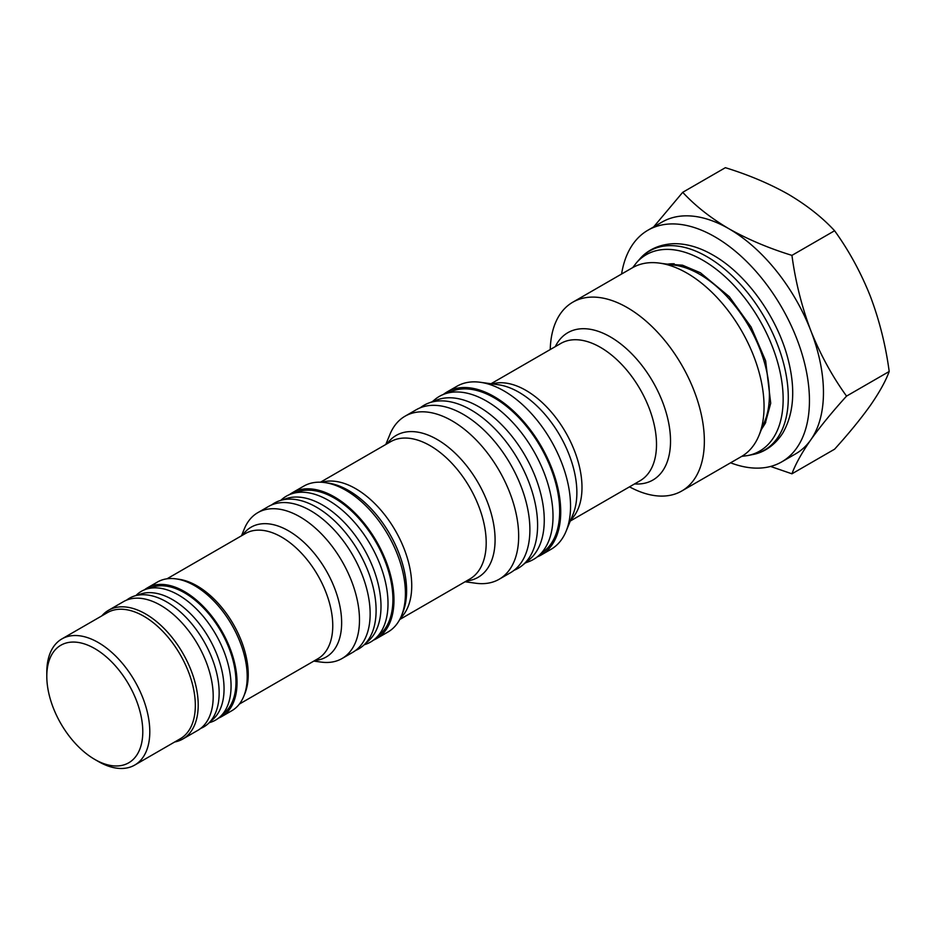 <?xml version="1.0" encoding="UTF-8"?>
<svg xmlns="http://www.w3.org/2000/svg" width="936" height="936" viewBox="0 0 936 936"><rect width="100%" height="100%" fill="white"/><g stroke="black" fill="none" stroke-linecap="round" stroke-linejoin="round"><path stroke-width="1.4" d="M101.848 615.853A74.318 42.904 60 0 1 108.506 610.295A74.318 42.904 60 0 1 145.665 613.981A74.318 42.904 60 0 1 194.208 679.466A74.318 42.904 60 0 1 182.812 739.019A74.318 42.904 60 0 1 174.681 741.991M108.506 610.295L123.493 601.637A74.318 42.904 60 0 1 160.653 605.323A74.318 42.904 60 0 1 209.208 670.808A74.318 42.904 60 0 1 197.812 730.361L182.812 739.019M46.8 676.318L46.8 672.27A72.832 42.05 60 0 1 61.881 638.925L107.429 612.635A72.832 42.05 60 0 1 143.84 616.239A72.832 42.05 60 0 1 191.412 680.413A72.832 42.05 60 0 1 180.25 738.773L134.714 765.075A72.832 42.05 60 0 1 98.292 761.459L94.793 759.435A67.872 39.183 -120 0 0 142.787 731.73A67.872 39.183 -120 0 0 94.793 648.601A67.872 39.183 -120 0 0 46.8 676.318A67.872 39.183 -120 0 0 94.793 759.435L98.292 761.459M61.881 638.925A72.832 42.05 60 0 1 98.292 642.541A72.832 42.05 60 0 1 145.876 706.715A72.832 42.05 60 0 1 134.714 765.075M135.86 595.553L137.019 594.5A74.318 42.904 60 0 1 146.285 589.154L152.896 587.048A72.832 42.05 60 0 1 184.474 592.78A72.832 42.05 60 0 1 230.724 652.802A72.832 42.05 60 0 1 225.155 712.202L220.018 716.859A74.318 42.904 60 0 1 210.752 722.218L209.266 722.686M146.285 589.154A74.318 42.904 60 0 1 178.519 595.004A74.318 42.904 60 0 1 225.716 656.253A74.318 42.904 60 0 1 220.018 716.859M126.594 600.128A74.318 42.904 60 0 1 134.374 596.033L140.985 593.915A72.832 42.05 60 0 1 172.563 599.66A72.832 42.05 60 0 1 218.813 659.681A72.832 42.05 60 0 1 213.232 719.07L208.108 723.739A74.318 42.904 60 0 1 200.667 728.43M134.374 596.033A74.318 42.904 60 0 1 166.608 601.883A74.318 42.904 60 0 1 213.806 663.133A74.318 42.904 60 0 1 208.108 723.739M241.488 535.813L244.296 528.934A84.228 48.625 60 0 1 257.821 512.647A84.228 48.625 60 0 1 299.93 516.824A84.228 48.625 60 0 1 354.955 591.037A84.228 48.625 60 0 1 342.038 658.523A84.228 48.625 60 0 1 321.177 662.103L313.817 661.097M257.821 512.647L268.48 506.493A84.228 48.625 60 0 1 310.588 510.67A84.228 48.625 60 0 1 365.613 584.883A84.228 48.625 60 0 1 352.708 652.369L342.038 658.523M144.46 589.809A74.318 42.904 60 0 1 147.315 587.89L157.505 582.005A74.318 42.904 60 0 1 175.909 578.857L178.834 579.255A72.329 41.757 60 0 1 197.086 585.901A72.329 41.757 60 0 1 244.869 693.623L243.746 696.361A74.318 42.904 60 0 1 231.812 710.728L221.633 716.602A74.318 42.904 60 0 1 218.533 718.111M175.909 578.857A74.318 42.904 60 0 1 194.665 585.69A74.318 42.904 60 0 1 243.746 696.361M147.315 587.89A74.318 42.904 60 0 1 184.474 591.564A74.318 42.904 60 0 1 233.029 657.049A74.318 42.904 60 0 1 221.633 716.602M271.569 504.96A84.228 48.625 60 0 1 280.016 500.596A84.228 48.625 60 0 1 316.543 507.23A84.228 48.625 60 0 1 370.036 576.635A84.228 48.625 60 0 1 363.589 645.325A84.228 48.625 60 0 1 355.575 650.473M280.016 500.596L286.615 498.478A82.731 47.771 60 0 1 322.499 505.007A82.731 47.771 60 0 1 375.043 573.195A82.731 47.771 60 0 1 368.714 640.669L363.589 645.325M280.812 500.339L281.42 499.777A84.228 48.625 60 0 1 291.927 493.717A84.228 48.625 60 0 1 328.454 500.35A84.228 48.625 60 0 1 381.946 569.767A84.228 48.625 60 0 1 375.5 638.457A84.228 48.625 60 0 1 364.981 644.518L364.198 644.775M291.927 493.717L298.525 491.611A82.731 47.771 60 0 1 334.409 498.127A82.731 47.771 60 0 1 386.954 566.315A82.731 47.771 60 0 1 380.624 633.789L375.5 638.457M621.586 274.026A133.766 77.232 60 0 1 647.981 230.186A133.766 77.232 60 0 1 714.858 236.808A133.766 77.232 60 0 1 802.246 354.685A133.766 77.232 60 0 1 781.747 461.869A133.766 77.232 60 0 1 730.583 462.805M770.597 466.456L791.938 473.815C795.436 464.256 801.719 452.93 810.787 439.838C820.322 426.465 832.244 411.887 846.542 396.115C832.221 376.26 820.299 354.428 810.787 330.619C801.707 306.493 795.424 281.408 791.938 255.376C768.865 248.274 747.841 239.382 728.875 228.723A133.766 77.232 60 0 1 810.787 330.619A133.766 77.232 60 0 1 810.787 439.838A133.766 77.232 60 0 1 795.752 453.784L781.747 461.869M443.395 394.43A94.126 54.346 60 0 1 447.092 391.927A94.126 54.346 60 0 1 494.161 396.595A94.126 54.346 60 0 1 555.656 479.536A94.126 54.346 60 0 1 541.23 554.966A94.126 54.346 60 0 1 537.217 556.92M447.092 391.927L456.92 386.264A94.126 54.346 60 0 1 480.226 382.274A94.126 54.346 60 0 1 503.977 390.92A94.126 54.346 60 0 1 566.163 531.098A94.126 54.346 60 0 1 551.047 549.303L541.23 554.966M550.239 349.537A108.997 62.923 60 0 1 572.785 302.199A108.997 62.923 60 0 1 627.284 307.605A108.997 62.923 60 0 1 698.49 403.65A108.997 62.923 60 0 1 681.782 490.99A108.997 62.923 60 0 1 629.507 486.837M572.785 302.199L632.49 267.731A108.997 62.923 60 0 1 659.482 263.11A108.997 62.923 60 0 1 686.989 273.125A108.997 62.923 60 0 1 758.979 435.451A108.997 62.923 60 0 1 741.487 456.511L681.782 490.99M420.276 407.78A94.126 54.346 60 0 1 428.735 403.042A94.126 54.346 60 0 1 471.042 409.945A94.126 54.346 60 0 1 531.227 488.744A94.126 54.346 60 0 1 522.428 565.321A94.126 54.346 60 0 1 514.098 570.27M428.735 403.042L437.1 399.906A92.641 53.492 60 0 1 478.741 406.704A92.641 53.492 60 0 1 537.989 484.263A92.641 53.492 60 0 1 529.32 559.634L522.428 565.321M432.21 401.743L435.065 399.38A94.126 54.346 60 0 1 444.144 394.138A94.126 54.346 60 0 1 486.451 401.041A94.126 54.346 60 0 1 546.647 479.852A94.126 54.346 60 0 1 537.837 556.417A94.126 54.346 60 0 1 528.758 561.659L525.283 562.957M444.144 394.138L452.521 391.014A92.641 53.492 60 0 1 494.161 397.8A92.641 53.492 60 0 1 553.398 475.371A92.641 53.492 60 0 1 544.729 550.731L537.837 556.417M289.435 494.641A84.228 48.625 60 0 1 292.301 492.745A84.228 48.625 60 0 1 334.409 496.911A84.228 48.625 60 0 1 389.435 571.124A84.228 48.625 60 0 1 376.529 638.621A84.228 48.625 60 0 1 373.441 640.154M292.301 492.745L303.755 486.135A84.228 48.625 60 0 1 324.616 482.555A84.228 48.625 60 0 1 345.864 490.3A84.228 48.625 60 0 1 401.497 615.724A84.228 48.625 60 0 1 387.972 632.011L376.529 638.621M385.808 444.471L389.926 434.409A94.126 54.346 60 0 1 405.042 416.204A94.126 54.346 60 0 1 452.111 420.872A94.126 54.346 60 0 1 513.607 503.825A94.126 54.346 60 0 1 499.169 579.244A94.126 54.346 60 0 1 475.862 583.245L465.075 581.771M405.042 416.204L416.263 409.734A94.126 54.346 60 0 1 463.332 414.391A94.126 54.346 60 0 1 524.827 497.344A94.126 54.346 60 0 1 510.401 572.774L499.169 579.244M647.981 230.186L661.998 222.089A133.766 77.232 60 0 1 728.875 228.723C710.588 217.924 695.202 205.78 682.718 192.313L725.377 167.684C748.706 174.892 769.72 183.784 788.428 194.337C806.902 205.288 822.288 217.421 834.596 230.747C848.917 250.591 860.839 272.423 870.34 296.244C879.43 320.369 885.713 345.442 889.2 371.487C885.702 381.046 879.407 392.371 870.34 405.464C860.804 418.837 848.893 433.403 834.596 449.186L791.938 473.815M682.718 192.313L653.656 226.91M791.938 255.376L834.596 230.747M846.542 396.115L889.2 371.487M632.713 267.602L636.538 262.677A113.396 65.473 60 0 1 702.959 260.313A113.396 65.473 60 0 1 779.63 370.036A113.396 65.473 60 0 1 747.887 455.539L752.556 454.58C760.699 453.176 773.171 448.04 782.824 433.005C793.634 414.086 795.588 390.265 788.65 361.565C778.53 318.86 747.068 274.283 713.033 255.107C699.754 247.408 686.778 243.606 674.107 243.676C655.715 244.366 644.904 252.837 639.697 259.108A114.941 66.362 60 0 1 707.008 256.71A114.941 66.362 60 0 1 784.719 367.93A114.941 66.362 60 0 1 752.556 454.58M242.564 535.181A74.985 43.29 60 0 1 288.616 530.887A74.985 43.29 60 0 1 339.873 606.013A74.985 43.29 60 0 1 314.894 660.465M239.347 704.083L317.784 658.804A72.329 41.757 -120 0 0 328.864 600.842A72.329 41.757 -120 0 0 281.619 537.1A72.329 41.757 -120 0 0 245.443 533.52L167.017 578.799M566.163 531.098L573.054 514.262A81.923 47.303 -120 0 0 518.93 392.254A81.923 47.303 -120 0 0 498.268 384.731L480.226 382.274M492.289 383.912A79.267 45.77 60 0 1 525.938 390.382A79.267 45.77 60 0 1 576.073 455.118A79.267 45.77 60 0 1 570.773 519.843M570.281 521.036L640.095 480.73A79.267 45.77 -120 0 0 652.24 417.21A79.267 45.77 -120 0 0 600.456 347.361A79.267 45.77 -120 0 0 560.828 343.43L491.014 383.737M555.294 346.624A85.071 49.117 60 0 1 610.366 336.901A85.071 49.117 60 0 1 669.24 426.079A85.071 49.117 60 0 1 634.561 483.924M758.979 435.451L764.794 421.235A98.701 56.979 -120 0 0 699.601 274.26A98.701 56.979 -120 0 0 674.692 265.18L659.482 263.11M667.345 264.186A97.098 56.066 60 0 1 674.224 263.788M765.765 422.347A97.098 56.066 60 0 1 761.986 428.103M399.73 619.503L469.778 579.056A79.267 45.77 -120 0 0 481.935 515.537A79.267 45.77 -120 0 0 430.15 445.688A79.267 45.77 -120 0 0 390.511 441.757L320.463 482.204M387.176 443.687A81.923 47.303 60 0 1 437.159 439.475A81.923 47.303 60 0 1 493.061 521.118A81.923 47.303 60 0 1 466.444 580.987M401.497 615.724L402.796 612.553A81.923 47.303 -120 0 0 348.683 490.558A81.923 47.303 -120 0 0 328.01 483.023L324.616 482.555M321.82 482.274A79.267 45.77 60 0 1 355.68 488.674A79.267 45.77 60 0 1 405.885 553.585A79.267 45.77 60 0 1 400.351 618.287M666.034 263.999L682.531 265.216L700.409 272.762L729.273 296.654L751.117 327.027L765.636 360.84L770.714 403.217L765.262 423.365L761.483 429.331M741.71 456.382L747.887 455.539M636.538 262.677L639.697 259.108"/></g></svg>
